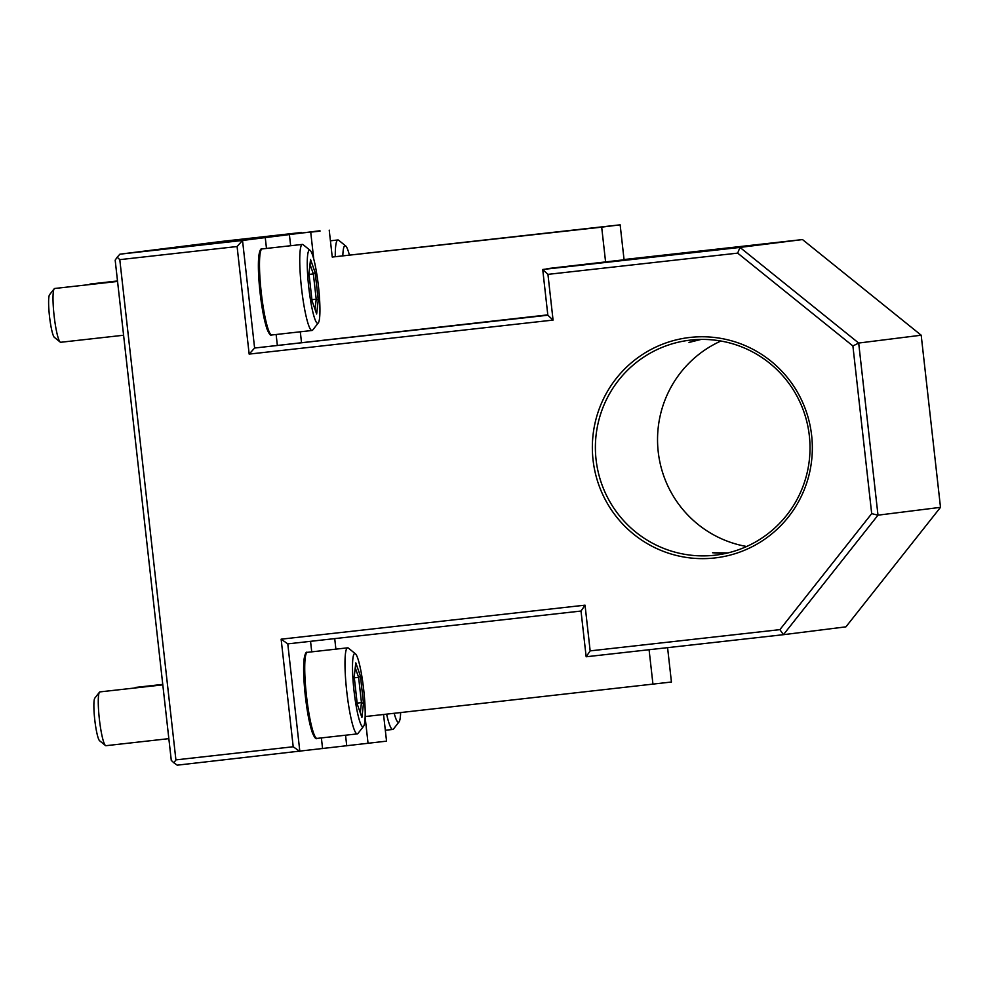 <?xml version="1.0" encoding="UTF-8"?>
<svg xmlns="http://www.w3.org/2000/svg" width="990" height="990" viewBox="0 0 990 990"><rect width="100%" height="100%" fill="white"/><g stroke="black" fill="none" stroke-linecap="round" stroke-linejoin="round"><path stroke-width="1.49" d="M383.551 714.495L386.546 741.151L177.222 765.171L173.894 762.82L175.911 759.887L293.201 746.757L281.135 639.181L585.041 605.162L590.164 650.876L779.897 629.64L871.695 513.637L852.897 345.968L737.674 253.131L547.94 274.366L553.064 320.079L249.158 354.098L237.093 246.522L119.79 259.652L175.911 759.887M119.79 259.652L117.179 257.214L115.174 260.16L171.282 760.394L173.894 762.82M117.179 257.214L119.901 254.183L221.475 241.449L301.455 232.489L281.284 235.026L320.005 231.19M546.987 268.958L565.636 266.619L542.718 269.49L547.841 315.216L254.603 348.035L242.525 240.459L119.901 254.183M237.093 246.522L242.525 240.459L319.956 230.744M585.041 605.162L581.019 611.04L287.781 643.871L299.846 751.447L293.201 746.757M714.718 557.964A110.954 109.977 82.9 0 1 593.047 459.942A110.954 109.977 82.9 0 1 689.981 337.442A110.954 109.977 82.9 0 1 811.639 435.464A110.954 109.977 82.9 0 1 714.718 557.964M547.804 314.87L254.603 348.035L249.158 354.098M260.865 250.433A41.951 5.544 83.6 0 0 260.098 292.731A41.951 5.544 83.6 0 0 270.196 333.803M546.963 268.674L624.071 259.788L620.148 224.829L332.244 257.053L329.225 230.163M332.244 257.053L601.685 227.143L605.608 262.103M310.761 232.477L313.731 258.947M547.841 315.216L553.064 320.079M624.047 259.541L802.494 239.568L739.988 247.413L542.718 269.49L547.94 274.366M852.897 345.968L858.689 343.047L739.988 247.413L737.674 253.131M737.092 246.98L703.605 250.792L737.092 246.98M705.845 250.903L672.346 254.715L705.845 250.903M601.685 227.143L620.148 224.829M667.582 647.646L671.43 682.023L365.137 716.562M368.07 743.465L365.124 717.144M649.081 649.725L652.967 684.337M287.781 643.871L281.135 639.181M306.12 653.846A41.951 5.544 83.6 0 0 305.353 696.131A41.951 5.544 83.6 0 0 315.451 737.204M317.023 738.404A43.3 5.73 -96.4 0 1 317.01 738.404L357.266 733.899A43.3 5.73 -96.4 0 1 357.266 733.899A43.3 5.73 -96.4 0 1 346.76 691.54A43.3 5.73 -96.4 0 1 347.626 647.831A43.3 5.73 83.6 0 0 347.626 647.831L307.383 652.336A43.3 5.73 83.6 0 0 307.37 652.336L307.346 652.336C306.12 651.531 305.044 653.697 304.128 658.845C303.188 667.396 303.584 679.759 305.316 695.933C307.197 712.206 309.548 724.457 312.37 732.687C314.436 737.612 315.996 739.518 317.01 738.404A43.3 5.73 -96.4 0 1 306.504 696.044A43.3 5.73 -96.4 0 1 307.37 652.336M357.279 733.899A43.3 5.73 83.6 0 0 357.984 733.429L363.553 726.326A36.803 4.863 83.6 0 0 363.689 689.609A36.803 4.863 83.6 0 0 355.435 653.821A36.803 4.863 83.6 0 0 354.742 653.573A36.803 4.863 -96.4 0 0 354.012 690.748A36.803 4.863 -96.4 0 0 362.946 726.722A36.803 4.863 83.6 0 0 363.553 726.326M355.435 653.821L348.43 648.128A43.3 5.73 83.6 0 0 347.639 647.831M360.434 676.12L355.794 662.879L354.197 676.9L357.254 704.175L361.907 717.416L363.491 703.395L360.434 676.12L358.615 677.333L355.286 667.854M355.794 662.879L355.67 663.894M363.491 703.395L361.449 702.615L358.615 677.333L354.321 677.816M361.907 717.416L361.56 716.451M357.254 704.175L361.796 716.909M354.197 676.9L355.794 663.399M357.155 703.098L361.449 702.615L360.311 712.689M581.019 611.04L586.154 656.766L590.164 650.876M779.897 629.64L783.424 634.689L586.154 656.766M802.494 239.568L921.195 335.214L858.689 343.047L877.994 515.171L940.5 507.338L845.93 626.843L783.424 634.689L877.994 515.171L871.695 513.637M940.5 507.338L921.195 335.214M720.893 341.03A108.257 107.304 -97.1 0 0 658.387 453.21A108.257 107.304 -97.1 0 0 746.658 546.492M725.175 553.546L712.59 552.754L727.91 552.915M701.019 339.434L689.003 342.429L698.42 339.496M714.768 555.229A108.257 107.304 82.9 0 1 596.153 460.3A108.257 107.304 82.9 0 1 689.226 340.251A108.257 107.304 82.9 0 1 690.636 340.077A108.257 107.304 82.9 0 1 809.251 435.006A108.257 107.304 82.9 0 1 716.178 555.068A108.257 107.304 82.9 0 1 714.768 555.229M385.32 730.274L392.782 729.444A43.3 5.73 -96.4 0 1 392.782 729.444A43.3 5.73 -96.4 0 1 386.607 714.161M392.795 729.444A43.3 5.73 83.6 0 0 393.5 728.974L399.069 721.871A36.803 4.863 83.6 0 0 400.641 712.59M394.193 713.307A36.803 4.863 -96.4 0 0 398.463 722.267A36.803 4.863 83.6 0 0 399.069 721.871M335.264 256.719A43.3 5.73 -96.4 0 1 337.887 239.964A43.3 5.73 83.6 0 0 337.887 239.964L330.425 240.805M349.408 255.135A36.803 4.863 83.6 0 0 345.708 245.965L338.704 240.273A43.3 5.73 83.6 0 0 337.899 239.964M345.708 245.965A36.803 4.863 83.6 0 0 345.015 245.706A36.803 4.863 -96.4 0 0 342.825 255.865M736.387 247.067L708.988 250.185L736.387 247.067M744.74 246.151L714.421 249.579L744.393 246.238M705.127 250.99L677.729 254.108L705.127 250.99M713.481 250.074L683.174 253.49L713.134 250.161M683.199 253.49L720.683 249.294M271.767 334.991L312.011 330.487A43.3 5.73 -96.4 0 1 312.011 330.487A43.3 5.73 -96.4 0 1 301.517 288.127A43.3 5.73 -96.4 0 1 302.371 244.419A43.3 5.73 83.6 0 0 302.371 244.419L262.127 248.923A43.3 5.73 83.6 0 0 262.115 248.936L262.103 248.936C260.865 248.119 259.801 250.284 258.873 255.445C257.932 263.983 258.328 276.346 260.061 292.533C261.942 308.793 264.293 321.045 267.114 329.274C269.193 334.212 270.74 336.105 271.767 334.991L271.767 334.991A43.3 5.73 -96.4 0 1 261.261 292.632A43.3 5.73 -96.4 0 1 262.115 248.936A43.3 5.73 83.6 0 1 262.14 248.923M312.023 330.487A43.3 5.73 83.6 0 0 312.729 330.017L318.297 322.913A36.803 4.863 83.6 0 0 318.433 286.197A36.803 4.863 83.6 0 0 310.192 250.421A36.803 4.863 83.6 0 0 309.499 250.161A36.803 4.863 -96.4 0 0 308.769 287.347A36.803 4.863 -96.4 0 0 317.703 323.309A36.803 4.863 83.6 0 0 318.297 322.913M310.192 250.421L303.188 244.728A43.3 5.73 83.6 0 0 302.383 244.419M315.191 272.72L310.538 259.479L308.954 273.5L312.011 300.762L316.651 314.003L318.248 299.982L315.191 272.72L313.36 273.933L310.031 264.441M310.538 259.479L310.427 260.481M318.248 299.982L316.206 299.203L313.36 273.933L309.066 274.403M316.651 314.003L316.317 313.038M312.011 300.762L316.54 313.496M308.954 273.5L310.538 259.986M311.899 299.685L316.206 299.203L315.055 309.276M162.756 684.387L135.432 687.444A27.064 3.576 83.6 0 0 135.432 687.444L135.432 687.444A27.064 3.576 -96.4 0 0 134.987 687.741A27.064 3.576 -96.4 0 0 134.826 687.988M162.818 684.857L99.916 691.899A27.064 3.576 83.6 0 0 99.916 691.899L99.916 691.899A27.064 3.576 -96.4 0 0 99.47 692.196A27.064 3.576 -96.4 0 0 99.371 719.185A27.064 3.576 -96.4 0 0 105.435 745.495A27.064 3.576 -96.4 0 0 105.942 745.693L168.845 738.651M105.435 745.495L99.606 740.755A21.656 2.859 -96.4 0 1 94.755 719.705A21.656 2.859 -96.4 0 1 94.83 698.111L99.47 692.196M117.513 280.974L90.189 284.031A27.064 3.576 83.6 0 0 90.177 284.031A27.064 3.576 -96.4 0 0 89.731 284.328A27.064 3.576 -96.4 0 0 89.57 284.588M117.562 281.445L54.673 288.486A27.064 3.576 83.6 0 0 54.66 288.486A27.064 3.576 -96.4 0 0 54.215 288.783A27.064 3.576 -96.4 0 0 54.116 315.785A27.064 3.576 -96.4 0 0 60.192 342.094A27.064 3.576 -96.4 0 0 60.687 342.28A27.064 3.576 -96.4 0 1 60.687 342.28L123.602 335.239M60.192 342.094L54.351 337.343A21.656 2.859 -96.4 0 1 49.5 316.305A21.656 2.859 -96.4 0 1 49.574 294.698L54.215 288.783M277.324 345.188L276.136 334.509M266.483 248.44L265.258 237.612M301.492 342.441L300.304 331.798M290.652 245.743L289.427 234.865M346.748 745.854L345.547 735.211M335.895 649.143L334.719 638.612M322.579 748.588L321.379 737.909M311.726 651.853L310.551 641.322M354.234 677.036L357.254 704.038M714.434 249.567L751.942 245.371M308.979 273.624L312.011 300.626"/></g></svg>
